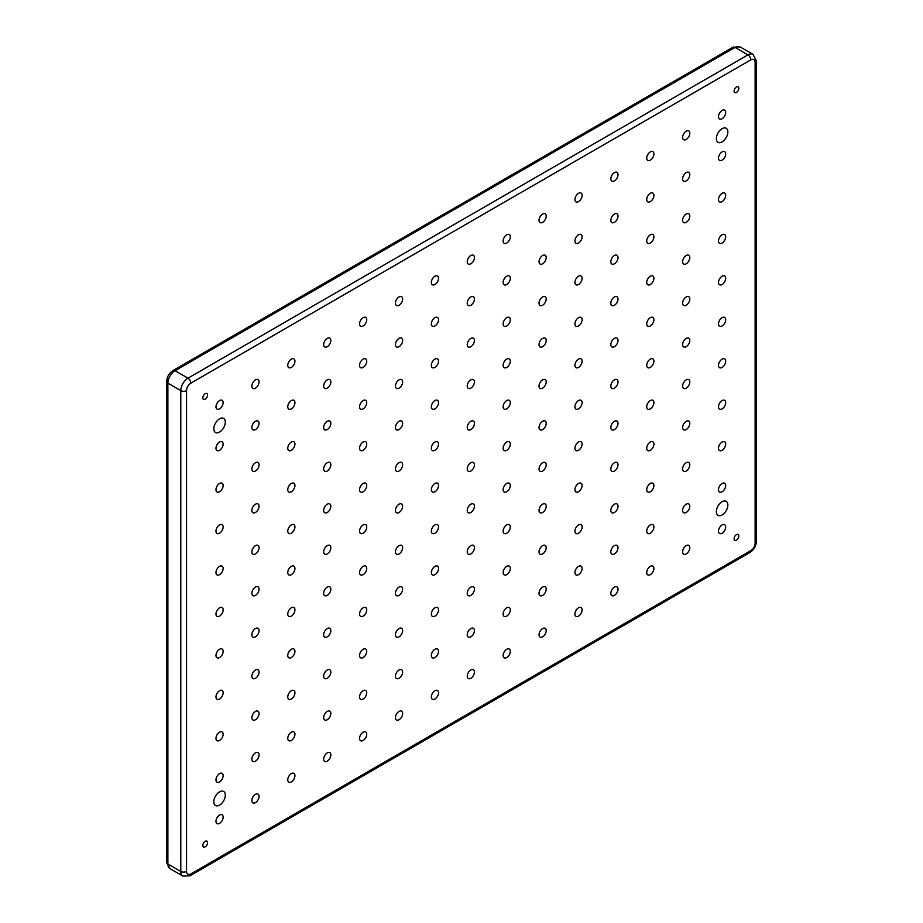 <?xml version="1.0" encoding="UTF-8"?>
<svg xmlns="http://www.w3.org/2000/svg" width="923" height="923" viewBox="0 0 923 923"><rect width="100%" height="100%" fill="white"/><g stroke="black" fill="none" stroke-linecap="round" stroke-linejoin="round"><path stroke-width="1.38" d="M722.109 514.976A8.122 4.684 120 0 0 727.416 507.823A8.122 4.684 120 0 0 726.17 501.304A8.122 4.684 120 0 0 722.109 501.708A8.122 4.684 120 0 0 716.802 508.873A8.122 4.684 120 0 0 718.048 515.38A8.122 4.684 120 0 0 722.109 514.976M722.109 141.923A8.122 4.684 120 0 0 727.416 134.77A8.122 4.684 120 0 0 726.17 128.262A8.122 4.684 120 0 0 722.109 128.666A8.122 4.684 120 0 0 716.802 135.819A8.122 4.684 120 0 0 718.048 142.327A8.122 4.684 120 0 0 722.109 141.923M219.559 432.068A8.122 4.684 120 0 0 224.866 424.915A8.122 4.684 120 0 0 223.62 418.407A8.122 4.684 120 0 0 219.559 418.811A8.122 4.684 120 0 0 214.251 425.964A8.122 4.684 120 0 0 215.497 432.472A8.122 4.684 120 0 0 219.559 432.068M219.559 805.121A8.122 4.684 120 0 0 224.866 797.957A8.122 4.684 120 0 0 223.62 791.449A8.122 4.684 120 0 0 219.559 791.853A8.122 4.684 120 0 0 214.251 799.018A8.122 4.684 120 0 0 215.497 805.525A8.122 4.684 120 0 0 219.559 805.121M205.194 846.818A3.346 1.938 120 0 0 207.387 843.864A3.346 1.938 120 0 0 206.879 841.176A3.346 1.938 120 0 0 205.194 841.349A3.346 1.938 120 0 0 203.014 844.303A3.346 1.938 120 0 0 203.522 846.979A3.346 1.938 120 0 0 205.194 846.818M205.194 399.163A3.346 1.938 120 0 0 207.387 396.209A3.346 1.938 120 0 0 206.879 393.521A3.346 1.938 120 0 0 205.194 393.694A3.346 1.938 120 0 0 203.014 396.636A3.346 1.938 120 0 0 203.522 399.324A3.346 1.938 120 0 0 205.194 399.163M736.462 92.438A3.346 1.938 120 0 0 738.654 89.485A3.346 1.938 120 0 0 738.146 86.797A3.346 1.938 120 0 0 736.462 86.97A3.346 1.938 120 0 0 734.281 89.923A3.346 1.938 120 0 0 734.789 92.6A3.346 1.938 120 0 0 736.462 92.438M736.462 540.093A3.346 1.938 120 0 0 738.654 537.14A3.346 1.938 120 0 0 738.146 534.452A3.346 1.938 120 0 0 736.462 534.625A3.346 1.938 120 0 0 734.281 537.578A3.346 1.938 120 0 0 734.789 540.255A3.346 1.938 120 0 0 736.462 540.093M722.109 118.721A5.077 2.931 120 0 0 725.42 114.244A5.077 2.931 120 0 0 724.647 110.172A5.077 2.931 120 0 0 722.109 110.425A5.077 2.931 120 0 0 718.786 114.902A5.077 2.931 120 0 0 719.571 118.963A5.077 2.931 120 0 0 722.109 118.721M722.109 160.164A5.077 2.931 120 0 0 725.42 155.687A5.077 2.931 120 0 0 724.647 151.626A5.077 2.931 120 0 0 722.109 151.88A5.077 2.931 120 0 0 718.786 156.345A5.077 2.931 120 0 0 719.571 160.417A5.077 2.931 120 0 0 722.109 160.164M722.109 201.618A5.077 2.931 120 0 0 725.42 197.141A5.077 2.931 120 0 0 724.647 193.069A5.077 2.931 120 0 0 722.109 193.322A5.077 2.931 120 0 0 718.786 197.799A5.077 2.931 120 0 0 719.571 201.872A5.077 2.931 120 0 0 722.109 201.618M722.109 243.061A5.077 2.931 120 0 0 725.42 238.596A5.077 2.931 120 0 0 724.647 234.523A5.077 2.931 120 0 0 722.109 234.777A5.077 2.931 120 0 0 718.786 239.253A5.077 2.931 120 0 0 719.571 243.314A5.077 2.931 120 0 0 722.109 243.061M722.109 284.515A5.077 2.931 120 0 0 725.42 280.038A5.077 2.931 120 0 0 724.647 275.977A5.077 2.931 120 0 0 722.109 276.219A5.077 2.931 120 0 0 718.786 280.696A5.077 2.931 120 0 0 719.571 284.769A5.077 2.931 120 0 0 722.109 284.515M722.109 325.969A5.077 2.931 120 0 0 725.42 321.492A5.077 2.931 120 0 0 724.647 317.42A5.077 2.931 120 0 0 722.109 317.674A5.077 2.931 120 0 0 718.786 322.15A5.077 2.931 120 0 0 719.571 326.211A5.077 2.931 120 0 0 722.109 325.969M722.109 367.412A5.077 2.931 120 0 0 725.42 362.935A5.077 2.931 120 0 0 724.647 358.874A5.077 2.931 120 0 0 722.109 359.128A5.077 2.931 120 0 0 718.786 363.593A5.077 2.931 120 0 0 719.571 367.666A5.077 2.931 120 0 0 722.109 367.412M722.109 408.866A5.077 2.931 120 0 0 725.42 404.389A5.077 2.931 120 0 0 724.647 400.328A5.077 2.931 120 0 0 722.109 400.57A5.077 2.931 120 0 0 718.786 405.047A5.077 2.931 120 0 0 719.571 409.12A5.077 2.931 120 0 0 722.109 408.866M722.109 450.309A5.077 2.931 120 0 0 725.42 445.844A5.077 2.931 120 0 0 724.647 441.771A5.077 2.931 120 0 0 722.109 442.025A5.077 2.931 120 0 0 718.786 446.501A5.077 2.931 120 0 0 719.571 450.562A5.077 2.931 120 0 0 722.109 450.309M722.109 491.763A5.077 2.931 120 0 0 725.42 487.286A5.077 2.931 120 0 0 724.647 483.225A5.077 2.931 120 0 0 722.109 483.479A5.077 2.931 120 0 0 718.786 487.944A5.077 2.931 120 0 0 719.571 492.017A5.077 2.931 120 0 0 722.109 491.763M722.109 533.217A5.077 2.931 120 0 0 725.42 528.741A5.077 2.931 120 0 0 724.647 524.668A5.077 2.931 120 0 0 722.109 524.922A5.077 2.931 120 0 0 718.786 529.398A5.077 2.931 120 0 0 719.571 533.459A5.077 2.931 120 0 0 722.109 533.217M686.216 139.442A5.077 2.931 120 0 0 689.527 134.966A5.077 2.931 120 0 0 688.754 130.904A5.077 2.931 120 0 0 686.216 131.147A5.077 2.931 120 0 0 682.893 135.623A5.077 2.931 120 0 0 683.678 139.696A5.077 2.931 120 0 0 686.216 139.442M686.216 553.938A5.077 2.931 120 0 0 689.527 549.462A5.077 2.931 120 0 0 688.754 545.401A5.077 2.931 120 0 0 686.216 545.643A5.077 2.931 120 0 0 682.893 550.12A5.077 2.931 120 0 0 683.678 554.192A5.077 2.931 120 0 0 686.216 553.938M650.311 160.164A5.077 2.931 120 0 0 653.634 155.687A5.077 2.931 120 0 0 652.849 151.626A5.077 2.931 120 0 0 650.311 151.88A5.077 2.931 120 0 0 647 156.345A5.077 2.931 120 0 0 647.773 160.417A5.077 2.931 120 0 0 650.311 160.164M650.311 574.66A5.077 2.931 120 0 0 653.634 570.195A5.077 2.931 120 0 0 652.849 566.122A5.077 2.931 120 0 0 650.311 566.376A5.077 2.931 120 0 0 647 570.841A5.077 2.931 120 0 0 647.773 574.914A5.077 2.931 120 0 0 650.311 574.66M614.418 180.885A5.077 2.931 120 0 0 617.741 176.42A5.077 2.931 120 0 0 616.956 172.347A5.077 2.931 120 0 0 614.418 172.601A5.077 2.931 120 0 0 611.107 177.078A5.077 2.931 120 0 0 611.88 181.139A5.077 2.931 120 0 0 614.418 180.885M614.418 595.393A5.077 2.931 120 0 0 617.741 590.916A5.077 2.931 120 0 0 616.956 586.843A5.077 2.931 120 0 0 614.418 587.097A5.077 2.931 120 0 0 611.107 591.574A5.077 2.931 120 0 0 611.88 595.635A5.077 2.931 120 0 0 614.418 595.393M578.525 201.618A5.077 2.931 120 0 0 581.836 197.141A5.077 2.931 120 0 0 581.063 193.069A5.077 2.931 120 0 0 578.525 193.322A5.077 2.931 120 0 0 575.202 197.799A5.077 2.931 120 0 0 575.987 201.86A5.077 2.931 120 0 0 578.525 201.618M578.525 616.114A5.077 2.931 120 0 0 581.836 611.637A5.077 2.931 120 0 0 581.063 607.565A5.077 2.931 120 0 0 578.525 607.819A5.077 2.931 120 0 0 575.202 612.295A5.077 2.931 120 0 0 575.987 616.368A5.077 2.931 120 0 0 578.525 616.114M542.62 222.339A5.077 2.931 120 0 0 545.943 217.863A5.077 2.931 120 0 0 545.158 213.801A5.077 2.931 120 0 0 542.62 214.044A5.077 2.931 120 0 0 539.309 218.52A5.077 2.931 120 0 0 540.082 222.593A5.077 2.931 120 0 0 542.62 222.339M542.62 636.835A5.077 2.931 120 0 0 545.943 632.359A5.077 2.931 120 0 0 545.158 628.298A5.077 2.931 120 0 0 542.62 628.551A5.077 2.931 120 0 0 539.309 633.016A5.077 2.931 120 0 0 540.082 637.089A5.077 2.931 120 0 0 542.62 636.835M506.727 243.061A5.077 2.931 120 0 0 510.05 238.584A5.077 2.931 120 0 0 509.265 234.523A5.077 2.931 120 0 0 506.727 234.777A5.077 2.931 120 0 0 503.416 239.242A5.077 2.931 120 0 0 504.189 243.314A5.077 2.931 120 0 0 506.727 243.061M506.727 657.557A5.077 2.931 120 0 0 510.05 653.092A5.077 2.931 120 0 0 509.265 649.019A5.077 2.931 120 0 0 506.727 649.273A5.077 2.931 120 0 0 503.416 653.749A5.077 2.931 120 0 0 504.189 657.811A5.077 2.931 120 0 0 506.727 657.557M470.834 263.793A5.077 2.931 120 0 0 474.145 259.317A5.077 2.931 120 0 0 473.372 255.244A5.077 2.931 120 0 0 470.834 255.498A5.077 2.931 120 0 0 467.511 259.974A5.077 2.931 120 0 0 468.296 264.036A5.077 2.931 120 0 0 470.834 263.793M470.834 678.29A5.077 2.931 120 0 0 474.145 673.813A5.077 2.931 120 0 0 473.372 669.74A5.077 2.931 120 0 0 470.834 669.994A5.077 2.931 120 0 0 467.511 674.471A5.077 2.931 120 0 0 468.296 678.532A5.077 2.931 120 0 0 470.834 678.29M434.941 284.515A5.077 2.931 120 0 0 438.252 280.038A5.077 2.931 120 0 0 437.479 275.965A5.077 2.931 120 0 0 434.941 276.219A5.077 2.931 120 0 0 431.618 280.696A5.077 2.931 120 0 0 432.402 284.769A5.077 2.931 120 0 0 434.941 284.515M434.941 699.011A5.077 2.931 120 0 0 438.252 694.534A5.077 2.931 120 0 0 437.479 690.473A5.077 2.931 120 0 0 434.941 690.716A5.077 2.931 120 0 0 431.618 695.192A5.077 2.931 120 0 0 432.402 699.265A5.077 2.931 120 0 0 434.941 699.011M399.036 305.236A5.077 2.931 120 0 0 402.359 300.76A5.077 2.931 120 0 0 401.574 296.698A5.077 2.931 120 0 0 399.036 296.952A5.077 2.931 120 0 0 395.725 301.417A5.077 2.931 120 0 0 396.498 305.49A5.077 2.931 120 0 0 399.036 305.236M399.036 719.732A5.077 2.931 120 0 0 402.359 715.256A5.077 2.931 120 0 0 401.574 711.195A5.077 2.931 120 0 0 399.036 711.448A5.077 2.931 120 0 0 395.725 715.913A5.077 2.931 120 0 0 396.498 719.986A5.077 2.931 120 0 0 399.036 719.732M363.143 325.957A5.077 2.931 120 0 0 366.466 321.492A5.077 2.931 120 0 0 365.681 317.42A5.077 2.931 120 0 0 363.143 317.674A5.077 2.931 120 0 0 359.832 322.15A5.077 2.931 120 0 0 360.605 326.211A5.077 2.931 120 0 0 363.143 325.957M363.143 740.454A5.077 2.931 120 0 0 366.466 735.989A5.077 2.931 120 0 0 365.681 731.916A5.077 2.931 120 0 0 363.143 732.17A5.077 2.931 120 0 0 359.832 736.646A5.077 2.931 120 0 0 360.605 740.707A5.077 2.931 120 0 0 363.143 740.454M327.25 346.69A5.077 2.931 120 0 0 330.561 342.214A5.077 2.931 120 0 0 329.788 338.141A5.077 2.931 120 0 0 327.25 338.395A5.077 2.931 120 0 0 323.927 342.871A5.077 2.931 120 0 0 324.711 346.933A5.077 2.931 120 0 0 327.25 346.69M327.25 761.187A5.077 2.931 120 0 0 330.561 756.71A5.077 2.931 120 0 0 329.788 752.637A5.077 2.931 120 0 0 327.25 752.891A5.077 2.931 120 0 0 323.927 757.368A5.077 2.931 120 0 0 324.711 761.44A5.077 2.931 120 0 0 327.25 761.187M291.356 367.412A5.077 2.931 120 0 0 294.668 362.935A5.077 2.931 120 0 0 293.895 358.874A5.077 2.931 120 0 0 291.356 359.116A5.077 2.931 120 0 0 288.034 363.593A5.077 2.931 120 0 0 288.818 367.666A5.077 2.931 120 0 0 291.356 367.412M291.356 781.908A5.077 2.931 120 0 0 294.668 777.431A5.077 2.931 120 0 0 293.895 773.37A5.077 2.931 120 0 0 291.356 773.624A5.077 2.931 120 0 0 288.034 778.089A5.077 2.931 120 0 0 288.818 782.162A5.077 2.931 120 0 0 291.356 781.908M255.452 388.133A5.077 2.931 120 0 0 258.775 383.656A5.077 2.931 120 0 0 257.99 379.595A5.077 2.931 120 0 0 255.452 379.849A5.077 2.931 120 0 0 252.141 384.314A5.077 2.931 120 0 0 252.914 388.387A5.077 2.931 120 0 0 255.452 388.133M255.452 802.629A5.077 2.931 120 0 0 258.775 798.164A5.077 2.931 120 0 0 257.99 794.092A5.077 2.931 120 0 0 255.452 794.345A5.077 2.931 120 0 0 252.141 798.822A5.077 2.931 120 0 0 252.914 802.883A5.077 2.931 120 0 0 255.452 802.629M219.559 408.854A5.077 2.931 120 0 0 222.87 404.389A5.077 2.931 120 0 0 222.097 400.317A5.077 2.931 120 0 0 219.559 400.57A5.077 2.931 120 0 0 216.247 405.047A5.077 2.931 120 0 0 217.02 409.108A5.077 2.931 120 0 0 219.559 408.854M219.559 450.309A5.077 2.931 120 0 0 222.87 445.832A5.077 2.931 120 0 0 222.097 441.771A5.077 2.931 120 0 0 219.559 442.025A5.077 2.931 120 0 0 216.247 446.49A5.077 2.931 120 0 0 217.02 450.562A5.077 2.931 120 0 0 219.559 450.309M219.559 491.763A5.077 2.931 120 0 0 222.87 487.286A5.077 2.931 120 0 0 222.097 483.214A5.077 2.931 120 0 0 219.559 483.467A5.077 2.931 120 0 0 216.247 487.944A5.077 2.931 120 0 0 217.02 492.005A5.077 2.931 120 0 0 219.559 491.763M219.559 533.206A5.077 2.931 120 0 0 222.87 528.741A5.077 2.931 120 0 0 222.097 524.668A5.077 2.931 120 0 0 219.559 524.922A5.077 2.931 120 0 0 216.247 529.398A5.077 2.931 120 0 0 217.02 533.459A5.077 2.931 120 0 0 219.559 533.206M219.559 574.66A5.077 2.931 120 0 0 222.87 570.183A5.077 2.931 120 0 0 222.097 566.122A5.077 2.931 120 0 0 219.559 566.364A5.077 2.931 120 0 0 216.247 570.841A5.077 2.931 120 0 0 217.02 574.914A5.077 2.931 120 0 0 219.559 574.66M219.559 616.114A5.077 2.931 120 0 0 222.87 611.637A5.077 2.931 120 0 0 222.097 607.565A5.077 2.931 120 0 0 219.559 607.819A5.077 2.931 120 0 0 216.247 612.295A5.077 2.931 120 0 0 217.02 616.356A5.077 2.931 120 0 0 219.559 616.114M219.559 657.557A5.077 2.931 120 0 0 222.87 653.08A5.077 2.931 120 0 0 222.097 649.019A5.077 2.931 120 0 0 219.559 649.273A5.077 2.931 120 0 0 216.247 653.738A5.077 2.931 120 0 0 217.02 657.811A5.077 2.931 120 0 0 219.559 657.557M219.559 699.011A5.077 2.931 120 0 0 222.87 694.534A5.077 2.931 120 0 0 222.097 690.462A5.077 2.931 120 0 0 219.559 690.716A5.077 2.931 120 0 0 216.247 695.192A5.077 2.931 120 0 0 217.02 699.265A5.077 2.931 120 0 0 219.559 699.011M219.559 740.454A5.077 2.931 120 0 0 222.87 735.989A5.077 2.931 120 0 0 222.097 731.916A5.077 2.931 120 0 0 219.559 732.17A5.077 2.931 120 0 0 216.247 736.646A5.077 2.931 120 0 0 217.02 740.707A5.077 2.931 120 0 0 219.559 740.454M219.559 781.908A5.077 2.931 120 0 0 222.87 777.431A5.077 2.931 120 0 0 222.097 773.37A5.077 2.931 120 0 0 219.559 773.612A5.077 2.931 120 0 0 216.247 778.089A5.077 2.931 120 0 0 217.02 782.162A5.077 2.931 120 0 0 219.559 781.908M686.216 180.885A5.077 2.931 120 0 0 689.527 176.42A5.077 2.931 120 0 0 688.754 172.347A5.077 2.931 120 0 0 686.216 172.601A5.077 2.931 120 0 0 682.893 177.078A5.077 2.931 120 0 0 683.678 181.139A5.077 2.931 120 0 0 686.216 180.885M686.216 222.339A5.077 2.931 120 0 0 689.527 217.863A5.077 2.931 120 0 0 688.754 213.801A5.077 2.931 120 0 0 686.216 214.055A5.077 2.931 120 0 0 682.893 218.52A5.077 2.931 120 0 0 683.678 222.593A5.077 2.931 120 0 0 686.216 222.339M686.216 263.793A5.077 2.931 120 0 0 689.527 259.317A5.077 2.931 120 0 0 688.754 255.244A5.077 2.931 120 0 0 686.216 255.498A5.077 2.931 120 0 0 682.893 259.974A5.077 2.931 120 0 0 683.678 264.036A5.077 2.931 120 0 0 686.216 263.793M686.216 305.236A5.077 2.931 120 0 0 689.527 300.771A5.077 2.931 120 0 0 688.754 296.698A5.077 2.931 120 0 0 686.216 296.952A5.077 2.931 120 0 0 682.893 301.417A5.077 2.931 120 0 0 683.678 305.49A5.077 2.931 120 0 0 686.216 305.236M686.216 346.69A5.077 2.931 120 0 0 689.527 342.214A5.077 2.931 120 0 0 688.754 338.153A5.077 2.931 120 0 0 686.216 338.395A5.077 2.931 120 0 0 682.893 342.871A5.077 2.931 120 0 0 683.678 346.944A5.077 2.931 120 0 0 686.216 346.69M686.216 388.145A5.077 2.931 120 0 0 689.527 383.668A5.077 2.931 120 0 0 688.754 379.595A5.077 2.931 120 0 0 686.216 379.849A5.077 2.931 120 0 0 682.893 384.326A5.077 2.931 120 0 0 683.678 388.387A5.077 2.931 120 0 0 686.216 388.145M686.216 429.587A5.077 2.931 120 0 0 689.527 425.111A5.077 2.931 120 0 0 688.754 421.05A5.077 2.931 120 0 0 686.216 421.303A5.077 2.931 120 0 0 682.893 425.768A5.077 2.931 120 0 0 683.678 429.841A5.077 2.931 120 0 0 686.216 429.587M686.216 471.042A5.077 2.931 120 0 0 689.527 466.565A5.077 2.931 120 0 0 688.754 462.492A5.077 2.931 120 0 0 686.216 462.746A5.077 2.931 120 0 0 682.893 467.223A5.077 2.931 120 0 0 683.678 471.295A5.077 2.931 120 0 0 686.216 471.042M686.216 512.484A5.077 2.931 120 0 0 689.527 508.019A5.077 2.931 120 0 0 688.754 503.946A5.077 2.931 120 0 0 686.216 504.2A5.077 2.931 120 0 0 682.893 508.677A5.077 2.931 120 0 0 683.678 512.738A5.077 2.931 120 0 0 686.216 512.484M650.311 201.618A5.077 2.931 120 0 0 653.634 197.141A5.077 2.931 120 0 0 652.849 193.069A5.077 2.931 120 0 0 650.311 193.322A5.077 2.931 120 0 0 647 197.799A5.077 2.931 120 0 0 647.773 201.872A5.077 2.931 120 0 0 650.311 201.618M650.311 243.061A5.077 2.931 120 0 0 653.634 238.596A5.077 2.931 120 0 0 652.849 234.523A5.077 2.931 120 0 0 650.311 234.777A5.077 2.931 120 0 0 647 239.253A5.077 2.931 120 0 0 647.773 243.314A5.077 2.931 120 0 0 650.311 243.061M650.311 284.515A5.077 2.931 120 0 0 653.634 280.038A5.077 2.931 120 0 0 652.849 275.977A5.077 2.931 120 0 0 650.311 276.219A5.077 2.931 120 0 0 647 280.696A5.077 2.931 120 0 0 647.773 284.769A5.077 2.931 120 0 0 650.311 284.515M650.311 325.969A5.077 2.931 120 0 0 653.634 321.492A5.077 2.931 120 0 0 652.849 317.42A5.077 2.931 120 0 0 650.311 317.674A5.077 2.931 120 0 0 647 322.15A5.077 2.931 120 0 0 647.773 326.211A5.077 2.931 120 0 0 650.311 325.969M650.311 367.412A5.077 2.931 120 0 0 653.634 362.935A5.077 2.931 120 0 0 652.849 358.874A5.077 2.931 120 0 0 650.311 359.128A5.077 2.931 120 0 0 647 363.593A5.077 2.931 120 0 0 647.773 367.666A5.077 2.931 120 0 0 650.311 367.412M650.311 408.866A5.077 2.931 120 0 0 653.634 404.389A5.077 2.931 120 0 0 652.849 400.317A5.077 2.931 120 0 0 650.311 400.57A5.077 2.931 120 0 0 647 405.047A5.077 2.931 120 0 0 647.773 409.12A5.077 2.931 120 0 0 650.311 408.866M650.311 450.309A5.077 2.931 120 0 0 653.634 445.844A5.077 2.931 120 0 0 652.849 441.771A5.077 2.931 120 0 0 650.311 442.025A5.077 2.931 120 0 0 647 446.501A5.077 2.931 120 0 0 647.773 450.562A5.077 2.931 120 0 0 650.311 450.309M650.311 491.763A5.077 2.931 120 0 0 653.634 487.286A5.077 2.931 120 0 0 652.849 483.225A5.077 2.931 120 0 0 650.311 483.467A5.077 2.931 120 0 0 647 487.944A5.077 2.931 120 0 0 647.773 492.017A5.077 2.931 120 0 0 650.311 491.763M650.311 533.217A5.077 2.931 120 0 0 653.634 528.741A5.077 2.931 120 0 0 652.849 524.668A5.077 2.931 120 0 0 650.311 524.922A5.077 2.931 120 0 0 647 529.398A5.077 2.931 120 0 0 647.773 533.459A5.077 2.931 120 0 0 650.311 533.217M614.418 222.339A5.077 2.931 120 0 0 617.741 217.863A5.077 2.931 120 0 0 616.956 213.801A5.077 2.931 120 0 0 614.418 214.044A5.077 2.931 120 0 0 611.107 218.52A5.077 2.931 120 0 0 611.88 222.593A5.077 2.931 120 0 0 614.418 222.339M614.418 263.793A5.077 2.931 120 0 0 617.741 259.317A5.077 2.931 120 0 0 616.956 255.244A5.077 2.931 120 0 0 614.418 255.498A5.077 2.931 120 0 0 611.107 259.974A5.077 2.931 120 0 0 611.88 264.036A5.077 2.931 120 0 0 614.418 263.793M614.418 305.236A5.077 2.931 120 0 0 617.741 300.76A5.077 2.931 120 0 0 616.956 296.698A5.077 2.931 120 0 0 614.418 296.952A5.077 2.931 120 0 0 611.107 301.417A5.077 2.931 120 0 0 611.88 305.49A5.077 2.931 120 0 0 614.418 305.236M614.418 346.69A5.077 2.931 120 0 0 617.741 342.214A5.077 2.931 120 0 0 616.956 338.153A5.077 2.931 120 0 0 614.418 338.395A5.077 2.931 120 0 0 611.107 342.871A5.077 2.931 120 0 0 611.88 346.944A5.077 2.931 120 0 0 614.418 346.69M614.418 388.133A5.077 2.931 120 0 0 617.741 383.668A5.077 2.931 120 0 0 616.956 379.595A5.077 2.931 120 0 0 614.418 379.849A5.077 2.931 120 0 0 611.107 384.326A5.077 2.931 120 0 0 611.88 388.387A5.077 2.931 120 0 0 614.418 388.133M614.418 429.587A5.077 2.931 120 0 0 617.741 425.111A5.077 2.931 120 0 0 616.956 421.05A5.077 2.931 120 0 0 614.418 421.303A5.077 2.931 120 0 0 611.107 425.768A5.077 2.931 120 0 0 611.88 429.841A5.077 2.931 120 0 0 614.418 429.587M614.418 471.042A5.077 2.931 120 0 0 617.741 466.565A5.077 2.931 120 0 0 616.956 462.492A5.077 2.931 120 0 0 614.418 462.746A5.077 2.931 120 0 0 611.107 467.223A5.077 2.931 120 0 0 611.88 471.284A5.077 2.931 120 0 0 614.418 471.042M614.418 512.484A5.077 2.931 120 0 0 617.741 508.019A5.077 2.931 120 0 0 616.956 503.946A5.077 2.931 120 0 0 614.418 504.2A5.077 2.931 120 0 0 611.107 508.677A5.077 2.931 120 0 0 611.88 512.738A5.077 2.931 120 0 0 614.418 512.484M614.418 553.938A5.077 2.931 120 0 0 617.741 549.462A5.077 2.931 120 0 0 616.956 545.401A5.077 2.931 120 0 0 614.418 545.643A5.077 2.931 120 0 0 611.107 550.12A5.077 2.931 120 0 0 611.88 554.192A5.077 2.931 120 0 0 614.418 553.938M578.525 243.061A5.077 2.931 120 0 0 581.836 238.596A5.077 2.931 120 0 0 581.063 234.523A5.077 2.931 120 0 0 578.525 234.777A5.077 2.931 120 0 0 575.202 239.242A5.077 2.931 120 0 0 575.987 243.314A5.077 2.931 120 0 0 578.525 243.061M578.525 284.515A5.077 2.931 120 0 0 581.836 280.038A5.077 2.931 120 0 0 581.063 275.977A5.077 2.931 120 0 0 578.525 276.219A5.077 2.931 120 0 0 575.202 280.696A5.077 2.931 120 0 0 575.987 284.769A5.077 2.931 120 0 0 578.525 284.515M578.525 325.969A5.077 2.931 120 0 0 581.836 321.492A5.077 2.931 120 0 0 581.063 317.42A5.077 2.931 120 0 0 578.525 317.674A5.077 2.931 120 0 0 575.202 322.15A5.077 2.931 120 0 0 575.987 326.211A5.077 2.931 120 0 0 578.525 325.969M578.525 367.412A5.077 2.931 120 0 0 581.836 362.935A5.077 2.931 120 0 0 581.063 358.874A5.077 2.931 120 0 0 578.525 359.128A5.077 2.931 120 0 0 575.202 363.593A5.077 2.931 120 0 0 575.987 367.666A5.077 2.931 120 0 0 578.525 367.412M578.525 408.866A5.077 2.931 120 0 0 581.836 404.389A5.077 2.931 120 0 0 581.063 400.317A5.077 2.931 120 0 0 578.525 400.57A5.077 2.931 120 0 0 575.202 405.047A5.077 2.931 120 0 0 575.987 409.12A5.077 2.931 120 0 0 578.525 408.866M578.525 450.309A5.077 2.931 120 0 0 581.836 445.844A5.077 2.931 120 0 0 581.063 441.771A5.077 2.931 120 0 0 578.525 442.025A5.077 2.931 120 0 0 575.202 446.501A5.077 2.931 120 0 0 575.987 450.562A5.077 2.931 120 0 0 578.525 450.309M578.525 491.763A5.077 2.931 120 0 0 581.836 487.286A5.077 2.931 120 0 0 581.063 483.225A5.077 2.931 120 0 0 578.525 483.467A5.077 2.931 120 0 0 575.202 487.944A5.077 2.931 120 0 0 575.987 492.017A5.077 2.931 120 0 0 578.525 491.763M578.525 533.217A5.077 2.931 120 0 0 581.836 528.741A5.077 2.931 120 0 0 581.063 524.668A5.077 2.931 120 0 0 578.525 524.922A5.077 2.931 120 0 0 575.202 529.398A5.077 2.931 120 0 0 575.987 533.459A5.077 2.931 120 0 0 578.525 533.217M578.525 574.66A5.077 2.931 120 0 0 581.836 570.183A5.077 2.931 120 0 0 581.063 566.122A5.077 2.931 120 0 0 578.525 566.376A5.077 2.931 120 0 0 575.202 570.841A5.077 2.931 120 0 0 575.987 574.914A5.077 2.931 120 0 0 578.525 574.66M542.62 263.793A5.077 2.931 120 0 0 545.943 259.317A5.077 2.931 120 0 0 545.158 255.244A5.077 2.931 120 0 0 542.62 255.498A5.077 2.931 120 0 0 539.309 259.974A5.077 2.931 120 0 0 540.082 264.036A5.077 2.931 120 0 0 542.62 263.793M542.62 305.236A5.077 2.931 120 0 0 545.943 300.76A5.077 2.931 120 0 0 545.158 296.698A5.077 2.931 120 0 0 542.62 296.952A5.077 2.931 120 0 0 539.309 301.417A5.077 2.931 120 0 0 540.082 305.49A5.077 2.931 120 0 0 542.62 305.236M542.62 346.69A5.077 2.931 120 0 0 545.943 342.214A5.077 2.931 120 0 0 545.158 338.141A5.077 2.931 120 0 0 542.62 338.395A5.077 2.931 120 0 0 539.309 342.871A5.077 2.931 120 0 0 540.082 346.944A5.077 2.931 120 0 0 542.62 346.69M542.62 388.133A5.077 2.931 120 0 0 545.943 383.668A5.077 2.931 120 0 0 545.158 379.595A5.077 2.931 120 0 0 542.62 379.849A5.077 2.931 120 0 0 539.309 384.326A5.077 2.931 120 0 0 540.082 388.387A5.077 2.931 120 0 0 542.62 388.133M542.62 429.587A5.077 2.931 120 0 0 545.943 425.111A5.077 2.931 120 0 0 545.158 421.05A5.077 2.931 120 0 0 542.62 421.292A5.077 2.931 120 0 0 539.309 425.768A5.077 2.931 120 0 0 540.082 429.841A5.077 2.931 120 0 0 542.62 429.587M542.62 471.042A5.077 2.931 120 0 0 545.943 466.565A5.077 2.931 120 0 0 545.158 462.492A5.077 2.931 120 0 0 542.62 462.746A5.077 2.931 120 0 0 539.309 467.223A5.077 2.931 120 0 0 540.082 471.284A5.077 2.931 120 0 0 542.62 471.042M542.62 512.484A5.077 2.931 120 0 0 545.943 508.019A5.077 2.931 120 0 0 545.158 503.946A5.077 2.931 120 0 0 542.62 504.2A5.077 2.931 120 0 0 539.309 508.665A5.077 2.931 120 0 0 540.082 512.738A5.077 2.931 120 0 0 542.62 512.484M542.62 553.938A5.077 2.931 120 0 0 545.943 549.462A5.077 2.931 120 0 0 545.158 545.401A5.077 2.931 120 0 0 542.62 545.643A5.077 2.931 120 0 0 539.309 550.12A5.077 2.931 120 0 0 540.082 554.192A5.077 2.931 120 0 0 542.62 553.938M542.62 595.381A5.077 2.931 120 0 0 545.943 590.916A5.077 2.931 120 0 0 545.158 586.843A5.077 2.931 120 0 0 542.62 587.097A5.077 2.931 120 0 0 539.309 591.574A5.077 2.931 120 0 0 540.082 595.635A5.077 2.931 120 0 0 542.62 595.381M506.727 284.515A5.077 2.931 120 0 0 510.05 280.038A5.077 2.931 120 0 0 509.265 275.977A5.077 2.931 120 0 0 506.727 276.219A5.077 2.931 120 0 0 503.416 280.696A5.077 2.931 120 0 0 504.189 284.769A5.077 2.931 120 0 0 506.727 284.515M506.727 325.957A5.077 2.931 120 0 0 510.05 321.492A5.077 2.931 120 0 0 509.265 317.42A5.077 2.931 120 0 0 506.727 317.674A5.077 2.931 120 0 0 503.416 322.15A5.077 2.931 120 0 0 504.189 326.211A5.077 2.931 120 0 0 506.727 325.957M506.727 367.412A5.077 2.931 120 0 0 510.05 362.935A5.077 2.931 120 0 0 509.265 358.874A5.077 2.931 120 0 0 506.727 359.128A5.077 2.931 120 0 0 503.416 363.593A5.077 2.931 120 0 0 504.189 367.666A5.077 2.931 120 0 0 506.727 367.412M506.727 408.866A5.077 2.931 120 0 0 510.05 404.389A5.077 2.931 120 0 0 509.265 400.317A5.077 2.931 120 0 0 506.727 400.57A5.077 2.931 120 0 0 503.416 405.047A5.077 2.931 120 0 0 504.189 409.108A5.077 2.931 120 0 0 506.727 408.866M506.727 450.309A5.077 2.931 120 0 0 510.05 445.844A5.077 2.931 120 0 0 509.265 441.771A5.077 2.931 120 0 0 506.727 442.025A5.077 2.931 120 0 0 503.416 446.501A5.077 2.931 120 0 0 504.189 450.562A5.077 2.931 120 0 0 506.727 450.309M506.727 491.763A5.077 2.931 120 0 0 510.05 487.286A5.077 2.931 120 0 0 509.265 483.225A5.077 2.931 120 0 0 506.727 483.467A5.077 2.931 120 0 0 503.416 487.944A5.077 2.931 120 0 0 504.189 492.017A5.077 2.931 120 0 0 506.727 491.763M506.727 533.217A5.077 2.931 120 0 0 510.05 528.741A5.077 2.931 120 0 0 509.265 524.668A5.077 2.931 120 0 0 506.727 524.922A5.077 2.931 120 0 0 503.416 529.398A5.077 2.931 120 0 0 504.189 533.459A5.077 2.931 120 0 0 506.727 533.217M506.727 574.66A5.077 2.931 120 0 0 510.05 570.183A5.077 2.931 120 0 0 509.265 566.122A5.077 2.931 120 0 0 506.727 566.376A5.077 2.931 120 0 0 503.416 570.841A5.077 2.931 120 0 0 504.189 574.914A5.077 2.931 120 0 0 506.727 574.66M506.727 616.114A5.077 2.931 120 0 0 510.05 611.637A5.077 2.931 120 0 0 509.265 607.565A5.077 2.931 120 0 0 506.727 607.819A5.077 2.931 120 0 0 503.416 612.295A5.077 2.931 120 0 0 504.189 616.368A5.077 2.931 120 0 0 506.727 616.114M470.834 305.236A5.077 2.931 120 0 0 474.145 300.76A5.077 2.931 120 0 0 473.372 296.698A5.077 2.931 120 0 0 470.834 296.952A5.077 2.931 120 0 0 467.511 301.417A5.077 2.931 120 0 0 468.296 305.49A5.077 2.931 120 0 0 470.834 305.236M470.834 346.69A5.077 2.931 120 0 0 474.145 342.214A5.077 2.931 120 0 0 473.372 338.141A5.077 2.931 120 0 0 470.834 338.395A5.077 2.931 120 0 0 467.511 342.871A5.077 2.931 120 0 0 468.296 346.944A5.077 2.931 120 0 0 470.834 346.69M470.834 388.133A5.077 2.931 120 0 0 474.145 383.668A5.077 2.931 120 0 0 473.372 379.595A5.077 2.931 120 0 0 470.834 379.849A5.077 2.931 120 0 0 467.511 384.326A5.077 2.931 120 0 0 468.296 388.387A5.077 2.931 120 0 0 470.834 388.133M470.834 429.587A5.077 2.931 120 0 0 474.145 425.111A5.077 2.931 120 0 0 473.372 421.05A5.077 2.931 120 0 0 470.834 421.292A5.077 2.931 120 0 0 467.511 425.768A5.077 2.931 120 0 0 468.296 429.841A5.077 2.931 120 0 0 470.834 429.587M470.834 471.042A5.077 2.931 120 0 0 474.145 466.565A5.077 2.931 120 0 0 473.372 462.492A5.077 2.931 120 0 0 470.834 462.746A5.077 2.931 120 0 0 467.511 467.223A5.077 2.931 120 0 0 468.296 471.284A5.077 2.931 120 0 0 470.834 471.042M470.834 512.484A5.077 2.931 120 0 0 474.145 508.008A5.077 2.931 120 0 0 473.372 503.946A5.077 2.931 120 0 0 470.834 504.2A5.077 2.931 120 0 0 467.511 508.665A5.077 2.931 120 0 0 468.296 512.738A5.077 2.931 120 0 0 470.834 512.484M470.834 553.938A5.077 2.931 120 0 0 474.145 549.462A5.077 2.931 120 0 0 473.372 545.389A5.077 2.931 120 0 0 470.834 545.643A5.077 2.931 120 0 0 467.511 550.12A5.077 2.931 120 0 0 468.296 554.192A5.077 2.931 120 0 0 470.834 553.938M470.834 595.381A5.077 2.931 120 0 0 474.145 590.916A5.077 2.931 120 0 0 473.372 586.843A5.077 2.931 120 0 0 470.834 587.097A5.077 2.931 120 0 0 467.511 591.574A5.077 2.931 120 0 0 468.296 595.635A5.077 2.931 120 0 0 470.834 595.381M470.834 636.835A5.077 2.931 120 0 0 474.145 632.359A5.077 2.931 120 0 0 473.372 628.298A5.077 2.931 120 0 0 470.834 628.551A5.077 2.931 120 0 0 467.511 633.016A5.077 2.931 120 0 0 468.296 637.089A5.077 2.931 120 0 0 470.834 636.835M434.941 325.957A5.077 2.931 120 0 0 438.252 321.492A5.077 2.931 120 0 0 437.479 317.42A5.077 2.931 120 0 0 434.941 317.674A5.077 2.931 120 0 0 431.618 322.15A5.077 2.931 120 0 0 432.402 326.211A5.077 2.931 120 0 0 434.941 325.957M434.941 367.412A5.077 2.931 120 0 0 438.252 362.935A5.077 2.931 120 0 0 437.479 358.874A5.077 2.931 120 0 0 434.941 359.116A5.077 2.931 120 0 0 431.618 363.593A5.077 2.931 120 0 0 432.402 367.666A5.077 2.931 120 0 0 434.941 367.412M434.941 408.866A5.077 2.931 120 0 0 438.252 404.389A5.077 2.931 120 0 0 437.479 400.317A5.077 2.931 120 0 0 434.941 400.57A5.077 2.931 120 0 0 431.618 405.047A5.077 2.931 120 0 0 432.402 409.108A5.077 2.931 120 0 0 434.941 408.866M434.941 450.309A5.077 2.931 120 0 0 438.252 445.844A5.077 2.931 120 0 0 437.479 441.771A5.077 2.931 120 0 0 434.941 442.025A5.077 2.931 120 0 0 431.618 446.49A5.077 2.931 120 0 0 432.402 450.562A5.077 2.931 120 0 0 434.941 450.309M434.941 491.763A5.077 2.931 120 0 0 438.252 487.286A5.077 2.931 120 0 0 437.479 483.225A5.077 2.931 120 0 0 434.941 483.467A5.077 2.931 120 0 0 431.618 487.944A5.077 2.931 120 0 0 432.402 492.017A5.077 2.931 120 0 0 434.941 491.763M434.941 533.206A5.077 2.931 120 0 0 438.252 528.741A5.077 2.931 120 0 0 437.479 524.668A5.077 2.931 120 0 0 434.941 524.922A5.077 2.931 120 0 0 431.618 529.398A5.077 2.931 120 0 0 432.402 533.459A5.077 2.931 120 0 0 434.941 533.206M434.941 574.66A5.077 2.931 120 0 0 438.252 570.183A5.077 2.931 120 0 0 437.479 566.122A5.077 2.931 120 0 0 434.941 566.376A5.077 2.931 120 0 0 431.618 570.841A5.077 2.931 120 0 0 432.402 574.914A5.077 2.931 120 0 0 434.941 574.66M434.941 616.114A5.077 2.931 120 0 0 438.252 611.637A5.077 2.931 120 0 0 437.479 607.565A5.077 2.931 120 0 0 434.941 607.819A5.077 2.931 120 0 0 431.618 612.295A5.077 2.931 120 0 0 432.402 616.356A5.077 2.931 120 0 0 434.941 616.114M434.941 657.557A5.077 2.931 120 0 0 438.252 653.092A5.077 2.931 120 0 0 437.479 649.019A5.077 2.931 120 0 0 434.941 649.273A5.077 2.931 120 0 0 431.618 653.749A5.077 2.931 120 0 0 432.402 657.811A5.077 2.931 120 0 0 434.941 657.557M399.036 346.69A5.077 2.931 120 0 0 402.359 342.214A5.077 2.931 120 0 0 401.574 338.141A5.077 2.931 120 0 0 399.036 338.395A5.077 2.931 120 0 0 395.725 342.871A5.077 2.931 120 0 0 396.498 346.933A5.077 2.931 120 0 0 399.036 346.69M399.036 388.133A5.077 2.931 120 0 0 402.359 383.668A5.077 2.931 120 0 0 401.574 379.595A5.077 2.931 120 0 0 399.036 379.849A5.077 2.931 120 0 0 395.725 384.326A5.077 2.931 120 0 0 396.498 388.387A5.077 2.931 120 0 0 399.036 388.133M399.036 429.587A5.077 2.931 120 0 0 402.359 425.111A5.077 2.931 120 0 0 401.574 421.05A5.077 2.931 120 0 0 399.036 421.292A5.077 2.931 120 0 0 395.725 425.768A5.077 2.931 120 0 0 396.498 429.841A5.077 2.931 120 0 0 399.036 429.587M399.036 471.042A5.077 2.931 120 0 0 402.359 466.565A5.077 2.931 120 0 0 401.574 462.492A5.077 2.931 120 0 0 399.036 462.746A5.077 2.931 120 0 0 395.725 467.223A5.077 2.931 120 0 0 396.498 471.284A5.077 2.931 120 0 0 399.036 471.042M399.036 512.484A5.077 2.931 120 0 0 402.359 508.008A5.077 2.931 120 0 0 401.574 503.946A5.077 2.931 120 0 0 399.036 504.2A5.077 2.931 120 0 0 395.725 508.665A5.077 2.931 120 0 0 396.498 512.738A5.077 2.931 120 0 0 399.036 512.484M399.036 553.938A5.077 2.931 120 0 0 402.359 549.462A5.077 2.931 120 0 0 401.574 545.389A5.077 2.931 120 0 0 399.036 545.643A5.077 2.931 120 0 0 395.725 550.12A5.077 2.931 120 0 0 396.498 554.192A5.077 2.931 120 0 0 399.036 553.938M399.036 595.381A5.077 2.931 120 0 0 402.359 590.916A5.077 2.931 120 0 0 401.574 586.843A5.077 2.931 120 0 0 399.036 587.097A5.077 2.931 120 0 0 395.725 591.574A5.077 2.931 120 0 0 396.498 595.635A5.077 2.931 120 0 0 399.036 595.381M399.036 636.835A5.077 2.931 120 0 0 402.359 632.359A5.077 2.931 120 0 0 401.574 628.298A5.077 2.931 120 0 0 399.036 628.54A5.077 2.931 120 0 0 395.725 633.016A5.077 2.931 120 0 0 396.498 637.089A5.077 2.931 120 0 0 399.036 636.835M399.036 678.29A5.077 2.931 120 0 0 402.359 673.813A5.077 2.931 120 0 0 401.574 669.74A5.077 2.931 120 0 0 399.036 669.994A5.077 2.931 120 0 0 395.725 674.471A5.077 2.931 120 0 0 396.498 678.532A5.077 2.931 120 0 0 399.036 678.29M363.143 367.412A5.077 2.931 120 0 0 366.466 362.935A5.077 2.931 120 0 0 365.681 358.874A5.077 2.931 120 0 0 363.143 359.116A5.077 2.931 120 0 0 359.832 363.593A5.077 2.931 120 0 0 360.605 367.666A5.077 2.931 120 0 0 363.143 367.412M363.143 408.866A5.077 2.931 120 0 0 366.466 404.389A5.077 2.931 120 0 0 365.681 400.317A5.077 2.931 120 0 0 363.143 400.57A5.077 2.931 120 0 0 359.832 405.047A5.077 2.931 120 0 0 360.605 409.108A5.077 2.931 120 0 0 363.143 408.866M363.143 450.309A5.077 2.931 120 0 0 366.466 445.832A5.077 2.931 120 0 0 365.681 441.771A5.077 2.931 120 0 0 363.143 442.025A5.077 2.931 120 0 0 359.832 446.49A5.077 2.931 120 0 0 360.605 450.562A5.077 2.931 120 0 0 363.143 450.309M363.143 491.763A5.077 2.931 120 0 0 366.466 487.286A5.077 2.931 120 0 0 365.681 483.214A5.077 2.931 120 0 0 363.143 483.467A5.077 2.931 120 0 0 359.832 487.944A5.077 2.931 120 0 0 360.605 492.017A5.077 2.931 120 0 0 363.143 491.763M363.143 533.206A5.077 2.931 120 0 0 366.466 528.741A5.077 2.931 120 0 0 365.681 524.668A5.077 2.931 120 0 0 363.143 524.922A5.077 2.931 120 0 0 359.832 529.398A5.077 2.931 120 0 0 360.605 533.459A5.077 2.931 120 0 0 363.143 533.206M363.143 574.66A5.077 2.931 120 0 0 366.466 570.183A5.077 2.931 120 0 0 365.681 566.122A5.077 2.931 120 0 0 363.143 566.376A5.077 2.931 120 0 0 359.832 570.841A5.077 2.931 120 0 0 360.605 574.914A5.077 2.931 120 0 0 363.143 574.66M363.143 616.114A5.077 2.931 120 0 0 366.466 611.637A5.077 2.931 120 0 0 365.681 607.565A5.077 2.931 120 0 0 363.143 607.819A5.077 2.931 120 0 0 359.832 612.295A5.077 2.931 120 0 0 360.605 616.356A5.077 2.931 120 0 0 363.143 616.114M363.143 657.557A5.077 2.931 120 0 0 366.466 653.092A5.077 2.931 120 0 0 365.681 649.019A5.077 2.931 120 0 0 363.143 649.273A5.077 2.931 120 0 0 359.832 653.738A5.077 2.931 120 0 0 360.605 657.811A5.077 2.931 120 0 0 363.143 657.557M363.143 699.011A5.077 2.931 120 0 0 366.466 694.534A5.077 2.931 120 0 0 365.681 690.473A5.077 2.931 120 0 0 363.143 690.716A5.077 2.931 120 0 0 359.832 695.192A5.077 2.931 120 0 0 360.605 699.265A5.077 2.931 120 0 0 363.143 699.011M327.25 388.133A5.077 2.931 120 0 0 330.561 383.668A5.077 2.931 120 0 0 329.788 379.595A5.077 2.931 120 0 0 327.25 379.849A5.077 2.931 120 0 0 323.927 384.314A5.077 2.931 120 0 0 324.711 388.387A5.077 2.931 120 0 0 327.25 388.133M327.25 429.587A5.077 2.931 120 0 0 330.561 425.111A5.077 2.931 120 0 0 329.788 421.05A5.077 2.931 120 0 0 327.25 421.292A5.077 2.931 120 0 0 323.927 425.768A5.077 2.931 120 0 0 324.711 429.841A5.077 2.931 120 0 0 327.25 429.587M327.25 471.03A5.077 2.931 120 0 0 330.561 466.565A5.077 2.931 120 0 0 329.788 462.492A5.077 2.931 120 0 0 327.25 462.746A5.077 2.931 120 0 0 323.927 467.223A5.077 2.931 120 0 0 324.711 471.284A5.077 2.931 120 0 0 327.25 471.03M327.25 512.484A5.077 2.931 120 0 0 330.561 508.008A5.077 2.931 120 0 0 329.788 503.946A5.077 2.931 120 0 0 327.25 504.2A5.077 2.931 120 0 0 323.927 508.665A5.077 2.931 120 0 0 324.711 512.738A5.077 2.931 120 0 0 327.25 512.484M327.25 553.938A5.077 2.931 120 0 0 330.561 549.462A5.077 2.931 120 0 0 329.788 545.389A5.077 2.931 120 0 0 327.25 545.643A5.077 2.931 120 0 0 323.927 550.12A5.077 2.931 120 0 0 324.711 554.181A5.077 2.931 120 0 0 327.25 553.938M327.25 595.381A5.077 2.931 120 0 0 330.561 590.916A5.077 2.931 120 0 0 329.788 586.843A5.077 2.931 120 0 0 327.25 587.097A5.077 2.931 120 0 0 323.927 591.574A5.077 2.931 120 0 0 324.711 595.635A5.077 2.931 120 0 0 327.25 595.381M327.25 636.835A5.077 2.931 120 0 0 330.561 632.359A5.077 2.931 120 0 0 329.788 628.298A5.077 2.931 120 0 0 327.25 628.54A5.077 2.931 120 0 0 323.927 633.016A5.077 2.931 120 0 0 324.711 637.089A5.077 2.931 120 0 0 327.25 636.835M327.25 678.29A5.077 2.931 120 0 0 330.561 673.813A5.077 2.931 120 0 0 329.788 669.74A5.077 2.931 120 0 0 327.25 669.994A5.077 2.931 120 0 0 323.927 674.471A5.077 2.931 120 0 0 324.711 678.532A5.077 2.931 120 0 0 327.25 678.29M327.25 719.732A5.077 2.931 120 0 0 330.561 715.256A5.077 2.931 120 0 0 329.788 711.195A5.077 2.931 120 0 0 327.25 711.448A5.077 2.931 120 0 0 323.927 715.913A5.077 2.931 120 0 0 324.711 719.986A5.077 2.931 120 0 0 327.25 719.732M291.356 408.866A5.077 2.931 120 0 0 294.668 404.389A5.077 2.931 120 0 0 293.895 400.317A5.077 2.931 120 0 0 291.356 400.57A5.077 2.931 120 0 0 288.034 405.047A5.077 2.931 120 0 0 288.818 409.108A5.077 2.931 120 0 0 291.356 408.866M291.356 450.309A5.077 2.931 120 0 0 294.668 445.832A5.077 2.931 120 0 0 293.895 441.771A5.077 2.931 120 0 0 291.356 442.025A5.077 2.931 120 0 0 288.034 446.49A5.077 2.931 120 0 0 288.818 450.562A5.077 2.931 120 0 0 291.356 450.309M291.356 491.763A5.077 2.931 120 0 0 294.668 487.286A5.077 2.931 120 0 0 293.895 483.214A5.077 2.931 120 0 0 291.356 483.467A5.077 2.931 120 0 0 288.034 487.944A5.077 2.931 120 0 0 288.818 492.017A5.077 2.931 120 0 0 291.356 491.763M291.356 533.206A5.077 2.931 120 0 0 294.668 528.741A5.077 2.931 120 0 0 293.895 524.668A5.077 2.931 120 0 0 291.356 524.922A5.077 2.931 120 0 0 288.034 529.398A5.077 2.931 120 0 0 288.818 533.459A5.077 2.931 120 0 0 291.356 533.206M291.356 574.66A5.077 2.931 120 0 0 294.668 570.183A5.077 2.931 120 0 0 293.895 566.122A5.077 2.931 120 0 0 291.356 566.364A5.077 2.931 120 0 0 288.034 570.841A5.077 2.931 120 0 0 288.818 574.914A5.077 2.931 120 0 0 291.356 574.66M291.356 616.114A5.077 2.931 120 0 0 294.668 611.637A5.077 2.931 120 0 0 293.895 607.565A5.077 2.931 120 0 0 291.356 607.819A5.077 2.931 120 0 0 288.034 612.295A5.077 2.931 120 0 0 288.818 616.356A5.077 2.931 120 0 0 291.356 616.114M291.356 657.557A5.077 2.931 120 0 0 294.668 653.08A5.077 2.931 120 0 0 293.895 649.019A5.077 2.931 120 0 0 291.356 649.273A5.077 2.931 120 0 0 288.034 653.738A5.077 2.931 120 0 0 288.818 657.811A5.077 2.931 120 0 0 291.356 657.557M291.356 699.011A5.077 2.931 120 0 0 294.668 694.534A5.077 2.931 120 0 0 293.895 690.473A5.077 2.931 120 0 0 291.356 690.716A5.077 2.931 120 0 0 288.034 695.192A5.077 2.931 120 0 0 288.818 699.265A5.077 2.931 120 0 0 291.356 699.011M291.356 740.454A5.077 2.931 120 0 0 294.668 735.989A5.077 2.931 120 0 0 293.895 731.916A5.077 2.931 120 0 0 291.356 732.17A5.077 2.931 120 0 0 288.034 736.646A5.077 2.931 120 0 0 288.818 740.707A5.077 2.931 120 0 0 291.356 740.454M255.452 429.587A5.077 2.931 120 0 0 258.775 425.111A5.077 2.931 120 0 0 257.99 421.038A5.077 2.931 120 0 0 255.452 421.292A5.077 2.931 120 0 0 252.141 425.768A5.077 2.931 120 0 0 252.914 429.841A5.077 2.931 120 0 0 255.452 429.587M255.452 471.03A5.077 2.931 120 0 0 258.775 466.565A5.077 2.931 120 0 0 257.99 462.492A5.077 2.931 120 0 0 255.452 462.746A5.077 2.931 120 0 0 252.141 467.223A5.077 2.931 120 0 0 252.914 471.284A5.077 2.931 120 0 0 255.452 471.03M255.452 512.484A5.077 2.931 120 0 0 258.775 508.008A5.077 2.931 120 0 0 257.99 503.946A5.077 2.931 120 0 0 255.452 504.2A5.077 2.931 120 0 0 252.141 508.665A5.077 2.931 120 0 0 252.914 512.738A5.077 2.931 120 0 0 255.452 512.484M255.452 553.938A5.077 2.931 120 0 0 258.775 549.462A5.077 2.931 120 0 0 257.99 545.389A5.077 2.931 120 0 0 255.452 545.643A5.077 2.931 120 0 0 252.141 550.12A5.077 2.931 120 0 0 252.914 554.181A5.077 2.931 120 0 0 255.452 553.938M255.452 595.381A5.077 2.931 120 0 0 258.775 590.916A5.077 2.931 120 0 0 257.99 586.843A5.077 2.931 120 0 0 255.452 587.097A5.077 2.931 120 0 0 252.141 591.562A5.077 2.931 120 0 0 252.914 595.635A5.077 2.931 120 0 0 255.452 595.381M255.452 636.835A5.077 2.931 120 0 0 258.775 632.359A5.077 2.931 120 0 0 257.99 628.298A5.077 2.931 120 0 0 255.452 628.54A5.077 2.931 120 0 0 252.141 633.016A5.077 2.931 120 0 0 252.914 637.089A5.077 2.931 120 0 0 255.452 636.835M255.452 678.278A5.077 2.931 120 0 0 258.775 673.813A5.077 2.931 120 0 0 257.99 669.74A5.077 2.931 120 0 0 255.452 669.994A5.077 2.931 120 0 0 252.141 674.471A5.077 2.931 120 0 0 252.914 678.532A5.077 2.931 120 0 0 255.452 678.278M255.452 719.732A5.077 2.931 120 0 0 258.775 715.256A5.077 2.931 120 0 0 257.99 711.195A5.077 2.931 120 0 0 255.452 711.448A5.077 2.931 120 0 0 252.141 715.913A5.077 2.931 120 0 0 252.914 719.986A5.077 2.931 120 0 0 255.452 719.732M255.452 761.187A5.077 2.931 120 0 0 258.775 756.71A5.077 2.931 120 0 0 257.99 752.637A5.077 2.931 120 0 0 255.452 752.891A5.077 2.931 120 0 0 252.141 757.368A5.077 2.931 120 0 0 252.914 761.44A5.077 2.931 120 0 0 255.452 761.187M219.559 823.362A5.077 2.931 120 0 0 222.87 818.886A5.077 2.931 120 0 0 222.097 814.813A5.077 2.931 120 0 0 219.559 815.067A5.077 2.931 120 0 0 216.247 819.543A5.077 2.931 120 0 0 217.02 823.604A5.077 2.931 120 0 0 219.559 823.362M755.129 543.162L755.129 62.349A6.092 3.519 120 0 0 750.826 59.857L190.842 383.16A6.092 3.519 120 0 0 186.538 390.625L186.538 871.439A6.092 3.519 120 0 0 190.842 873.931L750.826 550.627A6.092 3.519 120 0 0 755.129 543.162A4.061 2.342 0 0 0 756.318 541.501L756.318 60.687L753.03 54.376L740.108 46.923A10.153 5.861 120 0 0 735.031 47.419L175.047 370.723L187.969 378.188L747.953 54.884L735.031 47.419A4.061 2.342 60 0 0 733 47.223L740.108 46.923M186.538 390.625A4.061 2.342 0 0 1 180.793 390.625L167.871 383.16L167.871 863.974L180.793 871.439L180.793 390.625A10.153 5.861 -60 0 1 187.969 378.188A4.061 2.342 60 0 1 190.842 383.16M167.871 863.974A10.153 5.861 120 0 0 169.97 868.624L166.682 862.324A4.061 2.342 0 0 0 167.871 863.974M169.97 868.624L182.892 876.089A10.153 5.861 -60 0 1 180.793 871.439A4.061 2.342 0 0 0 186.538 871.439M750.826 59.857A4.061 2.342 60 0 0 747.953 54.884A10.153 5.861 -60 0 1 753.03 54.376M175.047 370.723A10.153 5.861 120 0 0 167.871 383.16A4.061 2.342 0 0 1 166.682 381.499C166.971 376.792 169.082 373.134 173.016 370.527A4.061 2.342 60 0 1 175.047 370.723M190.842 873.931A4.061 2.342 60 0 1 190 875.789L749.984 552.485C753.918 549.866 756.029 546.208 756.318 541.501M750.826 550.627A4.061 2.342 60 0 1 749.984 552.485M755.129 62.349A4.061 2.342 0 0 0 756.318 60.687M166.682 862.324L166.682 381.499M173.016 370.527L733 47.223M182.892 876.089L190 875.789"/></g></svg>
